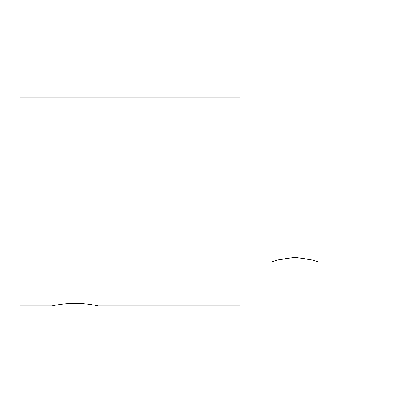 <?xml version="1.0" encoding="UTF-8"?>
<svg xmlns="http://www.w3.org/2000/svg" width="403" height="403" viewBox="0 0 403 403"><rect width="100%" height="100%" fill="white"/><g stroke="black" fill="none" stroke-linecap="round" stroke-linejoin="round"><path stroke-width="0.6" d="M52.022 305.912C51.725 305.993 62.747 303.268 75.104 303.333C87.461 303.268 98.483 305.993 98.186 305.912L239.966 305.912L239.966 97.088L20.15 97.088L20.15 305.912L52.022 305.912M239.966 261.95L271.844 261.95L278.609 259.703L294.92 257.371L311.237 259.703L318.002 261.95L382.85 261.95L382.85 141.05L239.966 141.05"/></g></svg>
